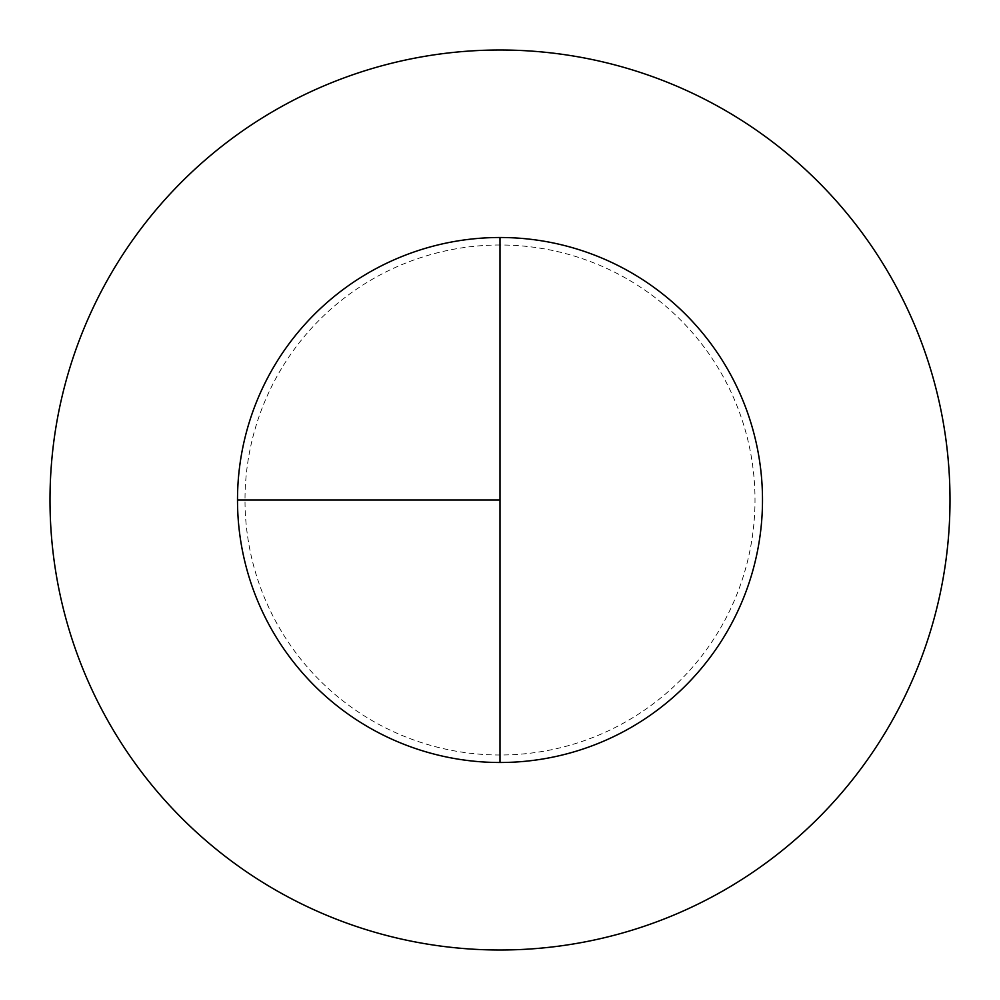 <?xml version="1.0" encoding="UTF-8"?>
<svg xmlns="http://www.w3.org/2000/svg" width="1000" height="1000" viewBox="0 0 1000 1000"><rect width="100%" height="100%" fill="white"/><g stroke="black" fill="none" stroke-linecap="round" stroke-linejoin="round"><path stroke-width="0.75" stroke-dasharray="5 3.75" d="M500 237.5A262.5 262.5 0 0 1 762.5 500A262.5 262.5 0 0 1 500 762.5L500 237.5A262.5 262.5 0 0 0 237.5 500A262.5 262.5 0 0 0 500 762.5A262.5 262.5 0 0 0 762.5 500A262.5 262.5 0 0 0 500 237.5A262.5 262.5 0 0 0 237.5 500A262.5 262.5 0 0 0 500 762.5A262.5 262.5 0 0 0 762.5 500A262.5 262.5 0 0 0 500 237.5A262.5 262.5 0 0 0 237.5 500A262.5 262.5 0 0 0 500 762.5M500 50A450 450 0 0 1 950 500A450 450 0 0 1 500 950A450 450 0 0 1 50 500A450 450 0 0 1 500 50M500 245A255 255 0 0 0 245 500A255 255 0 0 0 500 755A255 255 0 0 0 755 500A255 255 0 0 0 500 245"/><path stroke-width="1.5" d="M500 50A450 450 0 0 0 50 500A450 450 0 0 0 500 950A450 450 0 0 0 950 500A450 450 0 0 0 500 50M237.5 500L500 500L500 237.5A262.5 262.5 0 0 0 237.5 500A262.5 262.5 0 0 0 500 762.5A262.5 262.5 0 0 0 762.5 500A262.5 262.5 0 0 0 500 237.5L500 762.5"/></g></svg>
